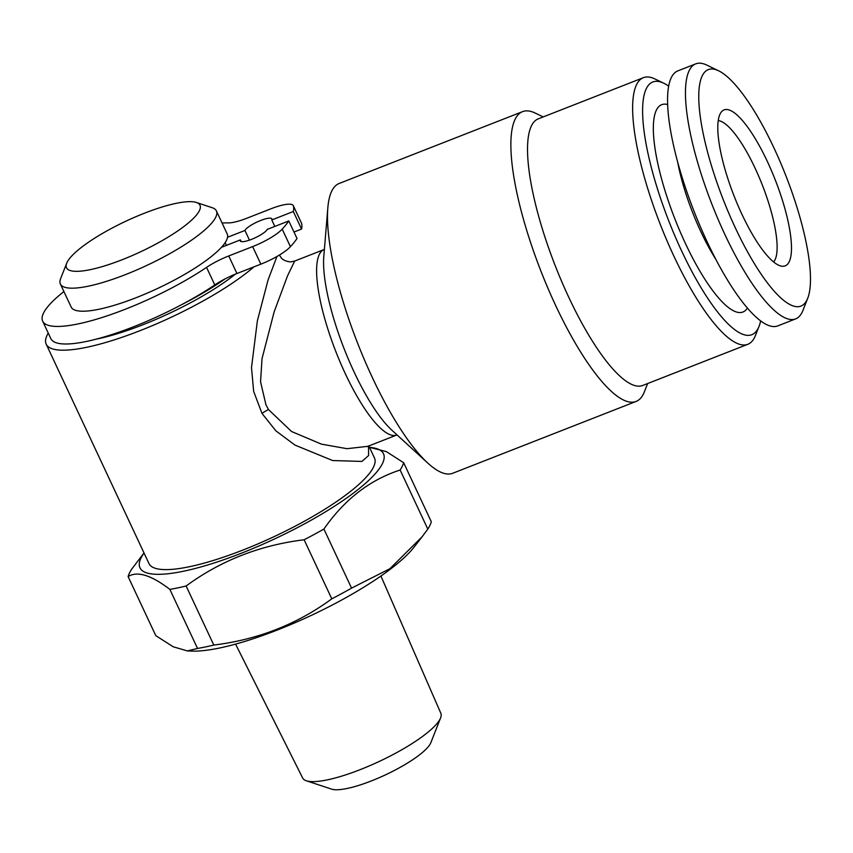 <?xml version="1.0" encoding="UTF-8"?>
<svg xmlns="http://www.w3.org/2000/svg" width="853" height="853" viewBox="0 0 853 853"><rect width="100%" height="100%" fill="white"/><g stroke="black" fill="none" stroke-linecap="round" stroke-linejoin="round"><path stroke-width="1.28" d="M222.068 223.017A109.557 25.227 154.9 0 1 227.911 222.91A29.876 6.877 -25.1 0 0 246.848 218.229L270.753 208.868A29.876 6.877 154.9 0 1 293.283 205.626L301.504 223.177A29.876 6.877 154.9 0 1 301.599 223.433A158.114 36.402 154.9 0 1 301.546 229.062L293.986 232.027M221.407 247.338L240.407 239.896A14.938 3.444 -25.1 0 0 240.301 240.983A14.938 3.444 -25.1 0 0 253.416 238.595A14.938 3.444 -25.1 0 0 267.245 229.382L288.794 220.948L297.015 238.499A158.114 36.402 154.9 0 1 290.425 246.698A29.876 6.877 154.9 0 1 260.858 264.153L236.953 273.514A29.876 6.877 -25.1 0 0 225.021 278.92A105.825 24.364 154.9 0 1 180.719 305.139A109.557 25.227 154.9 0 1 50.871 338.694L42.65 321.144A109.557 25.227 154.9 0 1 63.9 291.566M225.021 278.92A29.876 6.877 -25.1 0 0 214.785 284.934A109.557 25.227 154.9 0 1 180.719 305.139M274.805 226.429L271.776 219.957A14.938 3.444 -25.1 0 0 271.883 218.869A14.938 3.444 -25.1 0 0 258.758 221.258A14.938 3.444 -25.1 0 0 244.939 230.459L227.538 237.273M249.471 240.13L244.939 230.459M293.283 205.626A29.876 6.877 154.9 0 1 293.368 205.882A158.114 36.402 154.9 0 1 293.325 211.512L271.776 219.957M301.546 229.062L293.325 211.512M226.418 245.376L225.139 242.647M241.196 241.591L240.407 239.896M288.794 220.948A158.114 36.402 154.9 0 1 282.204 229.137A29.876 6.877 154.9 0 1 252.627 246.602L228.732 255.953A29.876 6.877 -25.1 0 0 206.554 267.384A109.557 25.227 154.9 0 1 104.94 316.58A109.557 25.227 154.9 0 1 42.65 321.144M148.998 292.355A80.928 18.627 -25.1 0 0 166.079 284.358M196.393 202.481L212.194 207.706A86.153 19.832 154.9 0 1 216.406 210.915L227.197 233.957A86.153 19.832 154.9 0 1 157.592 288.463A86.153 19.832 154.9 0 1 71.162 307.048L60.371 284.006A86.153 19.832 154.9 0 1 60.595 278.718L66.694 263.236A73.699 16.964 154.9 0 1 144.413 213.218A73.699 16.964 154.9 0 1 196.393 202.481A73.699 16.964 154.9 0 1 140.446 251.859A73.699 16.964 154.9 0 1 66.694 263.236M773.884 147.782A126.99 33.512 -111.4 0 1 807.716 298.262A126.99 33.512 -111.4 0 1 723.429 200.092A126.99 33.512 -111.4 0 1 718.631 70.799A126.99 33.512 -111.4 0 1 773.884 147.782M767.327 161.43A83.754 22.103 -111.4 0 1 781.54 266.157A83.754 22.103 -111.4 0 1 734.049 195.934A83.754 22.103 -111.4 0 1 721.222 112.138A83.754 22.103 -111.4 0 1 767.327 161.43M807.716 298.262L802.94 310.428A136.949 36.146 -111.4 0 1 795.636 318.894L777.744 325.899A136.949 36.146 -111.4 0 1 694.15 211.565A136.949 36.146 -111.4 0 1 677.858 70.874L695.749 63.858A136.949 36.146 -111.4 0 1 706.86 65.116L718.631 70.799M747.388 308.104A111.338 29.386 -111.4 0 1 674.958 219.082A111.338 29.386 -111.4 0 1 667.664 104.546M760.641 320.931A135.702 35.815 -111.4 0 1 759.053 326.326A135.702 35.815 -111.4 0 1 681.75 251.208A135.702 35.815 -111.4 0 1 663.847 83.253A135.702 35.815 -111.4 0 1 668.677 86.142M294.69 261.05L287.461 276.02L274.154 311.825L262.031 358.623L260.549 381.781L265.955 404.802L268.492 409.568L291.545 431.501L321.453 444.146L347 448.689L367.867 446.332M368.539 446.066L368.603 455.555L361.885 461.43L332.606 460.535L294.925 445.063L275.892 430.85L261.988 413.417L253.672 391.42L251.496 367.622L257.393 320.707L268.098 279.869L276.958 256.476M397.04 434.913L396.741 435.019A99.598 26.283 -111.4 0 1 345.326 373.721A99.598 26.283 -111.4 0 1 324.097 249.534L294.648 261.071L290.606 261.892C282.706 261.221 280.669 256.988 281.149 257.713L279.432 255.1M235.332 274.165A105.825 24.364 154.9 0 1 96.037 339.195M253.97 266.85A124.495 28.661 154.9 0 1 140.073 330.655A124.495 28.661 154.9 0 1 46.201 344.164A124.495 28.661 154.9 0 1 48.237 333.075M351.564 588.122L323.905 529.052C344.463 499.485 369.882 479.812 400.142 470.024A151.887 34.962 154.9 0 0 403.661 462.71L431.319 521.78A151.887 34.962 154.9 0 1 427.811 529.095L422.182 536.676L389.917 568.695L351.564 588.122A151.887 34.962 154.9 0 1 331.785 598.838C297.153 624.257 257.819 639.665 213.794 645.049A151.887 34.962 154.9 0 1 197.533 648.451L187.329 650.914L173.159 646.755L155.779 635.634L128.11 576.575A151.887 34.962 154.9 0 1 131.618 569.26L144.008 552.957M400.142 470.024L427.811 529.095M403.661 462.71L386.334 451.6L369.498 447.335M128.11 576.575C137.248 570.806 151.162 575.071 169.864 589.391L197.533 648.451M213.794 645.049L186.125 585.99A151.887 34.962 154.9 0 1 169.864 589.391M186.125 585.99C220.767 560.57 260.101 545.163 304.126 539.768L331.785 598.838M323.905 529.052A151.887 34.962 154.9 0 1 304.126 539.768M422.182 536.676L414.153 547.029A134.454 30.953 154.9 0 1 227.101 646.307A134.454 30.953 154.9 0 1 192.01 651.095L187.329 650.924M380.918 576.031L440.852 713.289A76.301 17.561 154.9 0 1 440.606 717.874L430.85 742.664A56.383 12.976 154.9 0 1 385.439 774.876A56.383 12.976 154.9 0 1 331.625 789.142L306.344 780.772A76.301 17.561 154.9 0 1 302.666 778.032L235.567 644.111M46.201 344.164L148.987 563.588A124.495 28.661 -25.1 0 0 242.86 550.078A124.495 28.661 -25.1 0 0 374.478 457.965L368.848 445.948M369.509 447.377A134.454 30.953 154.9 0 1 274.858 538.808A134.454 30.953 154.9 0 1 144.029 553M440.606 717.874A76.301 17.561 154.9 0 1 379.169 761.473A76.301 17.561 154.9 0 1 306.344 780.772M522.569 111.636L339.174 183.47A155.619 41.072 68.6 0 0 327.829 207.865A155.619 41.072 68.6 0 0 372.334 377.506A155.619 41.072 68.6 0 0 427.779 463.072A155.619 41.072 68.6 0 0 452.687 473.276L636.082 401.443A155.619 41.072 -111.4 0 1 555.74 305.673A155.619 41.072 -111.4 0 1 522.569 111.636A155.619 41.072 -111.4 0 1 535.194 113.065L543.201 116.925M647.63 383.551L644.378 391.815A155.619 41.072 -111.4 0 1 636.082 401.443M759.053 326.326L755.459 335.453A143.176 37.788 -111.4 0 1 747.825 344.303A143.176 37.788 -111.4 0 1 673.913 256.188A143.176 37.788 -111.4 0 1 643.397 77.676A143.176 37.788 -111.4 0 1 655.019 78.998L663.847 83.253M747.825 344.303L642.725 385.471A143.176 37.788 -111.4 0 1 568.802 297.356A143.176 37.788 -111.4 0 1 538.296 118.844L643.397 77.676M718.247 120.614A76.567 20.205 -111.4 0 1 755.054 168.084A76.567 20.205 -111.4 0 1 775.057 259.728A76.567 20.205 -111.4 0 1 773.607 261.956M715.699 259.131A88.392 23.33 -111.4 0 1 677.666 162.017M795.636 318.894A136.949 36.146 -111.4 0 1 712.042 204.56A136.949 36.146 -111.4 0 1 695.749 63.858M216.406 210.915A86.153 19.832 154.9 0 1 146.801 265.422A86.153 19.832 154.9 0 1 60.371 284.006M301.599 223.433L293.368 205.882M236.953 273.514L228.732 255.953M214.785 284.934L206.554 267.384M290.425 246.698L282.204 229.137M260.858 264.153L252.627 246.602M261.988 413.417A12.454 3.241 149.5 0 1 268.492 409.568M427.779 463.072L391.762 430.083A105.825 27.925 -111.4 0 1 354.059 371.897A105.825 27.925 -111.4 0 1 323.799 256.54L327.829 207.865M396.741 435.019L367.291 446.556M368.635 445.842L368.251 446.577"/></g></svg>
